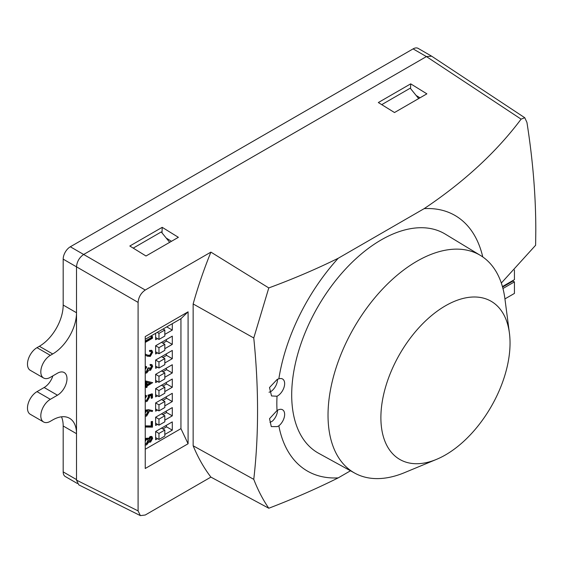 <?xml version="1.0" encoding="UTF-8"?>
<svg xmlns="http://www.w3.org/2000/svg" width="564" height="564" viewBox="0 0 564 564"><rect width="100%" height="100%" fill="white"/><g stroke="black" fill="none" stroke-linecap="round" stroke-linejoin="round"><path stroke-width="0.85" d="M501.325 283.05L535.624 245.255L535.8 230.648C535.828 196.103 532.874 160.021 526.938 122.409L524.76 117.728L521.101 119.145L426.426 56.576A10.096 5.83 120 0 0 426.419 56.583L83.648 254.477L145.237 290.037C140.929 293.047 138.554 297.165 138.095 302.396L76.514 266.842L76.514 312.745A33.664 19.437 -60 0 1 52.706 353.973L50.33 355.348A13.466 7.776 120 0 0 41.532 367.213A13.466 7.776 120 0 0 43.597 378.007A13.466 7.776 120 0 0 50.33 377.337L57.465 373.213A13.466 7.776 -60 0 1 64.197 372.55A13.466 7.776 -60 0 1 66.263 383.337A13.466 7.776 -60 0 1 57.465 395.202L50.33 399.326A13.466 7.776 120 0 0 41.532 411.191A13.466 7.776 120 0 0 43.597 421.985A13.466 7.776 120 0 0 50.33 421.315L52.706 419.94A33.664 19.437 -60 0 1 69.541 418.276A33.664 19.437 -60 0 1 76.514 433.688L76.514 479.583L63.182 471.892A10.096 5.83 -60 0 0 65.269 476.517L77.303 483.461M76.514 266.842L63.182 259.151A10.096 5.83 -60 0 1 70.324 246.778L83.648 254.477C79.341 257.487 76.965 261.604 76.514 266.842L76.514 480.14L138.095 510.899L140.365 515.616L145.237 515.017L210.901 477.109A312.858 180.628 120 0 1 193.149 445.779L193.149 303.954L253.765 337.97L268.788 287.929C293.083 278.983 316.228 269.099 338.217 258.263A147.578 85.206 120 0 0 278.842 378.86L277.248 379.339L269.507 387.531L271.531 395.949L277.023 396.231A147.578 85.206 120 0 0 276.839 403.507A147.578 85.206 120 0 0 277.023 410.564L269.536 418.671L271.284 426.588L277.248 426.617L278.842 425.841A10.096 5.83 120 0 0 284.327 417A10.096 5.83 120 0 0 282.55 409.767A10.096 5.83 120 0 0 277.502 410.268A10.096 5.83 120 0 0 277.023 410.564M524.76 117.728L431.643 56.181L426.426 56.576L413.095 48.885A10.096 5.83 -60 0 1 418.143 48.384L431.333 56.005M419.278 98.228L419.278 97.396M61.497 416.81A33.664 19.437 -60 0 1 63.182 425.989L63.182 471.892M52.861 375.871A13.466 7.776 -60 0 1 44.14 387.51L36.998 391.635A13.466 7.776 120 0 0 28.2 403.5A13.466 7.776 120 0 0 30.266 414.286L43.597 421.985M63.182 259.151L63.182 305.053A33.664 19.437 -60 0 1 39.374 346.282L36.998 347.657A13.466 7.776 120 0 0 28.2 359.522A13.466 7.776 120 0 0 30.266 370.308L43.597 378.007M413.095 48.885L70.324 246.778M381.736 104.643L410.232 88.188L418.671 98.58M133.224 248.118L161.248 231.938L169.686 242.33M514.438 269.987L514.438 279.645L502.432 286.582M502.573 287.083L513.014 281.055L514.438 281.88L502.954 288.514M513.014 281.055L513.014 280.47M504.935 298.906L514.438 293.421L514.438 281.88M145.35 443.939L146.252 443.741L147.951 440.477L147.556 439.201M145.237 443.776L146.252 443.741M146.725 444.016L148.431 440.752L147.81 439.3L146.647 439.391L145.237 441.267M148.431 440.752L147.951 440.477M149.516 441.161L150.137 441.02L151.378 438.447L151.117 437.445M150.609 441.295L151.857 438.721L151.371 437.53L150.595 437.594L149.263 440.251L149.728 441.351L150.609 441.295L150.137 441.02M151.857 438.721L151.378 438.447M145.237 439.906L146.675 438.538L148.219 438.376L148.889 439.102L150.609 436.748L151.984 436.649L152.682 438.284L150.581 442.148L148.889 441.802L146.739 444.848L145.061 445.109M145.237 439.046L146.196 438.263L147.98 438.277M146.675 438.538L146.196 438.263M148.417 438.827L150.13 436.473L151.73 436.543M150.609 436.748L150.13 436.473M148.875 442L149.354 442.275L148.889 441.802M145.237 425.862L151.173 425.947L151.173 421.611L152.477 421.407L152.477 427.159L145.237 427.054M145.237 426.13L151.645 426.222L151.645 421.886L152.477 421.407M151.645 426.222L151.173 425.947M151.645 421.886L151.173 421.611M145.315 415.125L146.132 414.935L147.747 411.896L147.486 410.923M145.237 415.034L146.132 414.935M146.612 415.21L148.219 412.171L147.74 411.015L146.612 411.135L145.237 412.897M148.219 412.171L147.747 411.896M145.237 411.572L146.64 410.282L148.988 409.972L152.682 410.627L148.515 409.697L146.161 410.007L145.237 410.74M152.682 410.627L152.245 411.523L148.974 410.944L149.051 411.868L146.654 416.028L145.237 416.352M146.64 410.282L146.161 410.007M145.237 400.369L147.056 400.574L148.847 397.289L148.431 395.47L152.477 394.095L152.477 397.923L151.173 398.128L151.173 395.392M145.237 396.027L145.984 395.378L146.457 395.653L146.457 396.485L145.237 398.191M145.392 400.567L146.584 400.299L148.367 397.014L147.951 395.195L151.998 393.82L152.477 394.095M145.237 396.866L146.457 395.653M151.645 398.403L151.645 395.23L149.516 395.949L149.672 396.964L147.028 401.434L145.237 401.801M147.056 400.574L146.584 400.299M148.847 397.289L148.367 397.014M148.431 395.47L147.951 395.195M150.595 383.196L147.077 382.441L147.077 385.226L150.595 383.196M147.077 384.676L149.904 383.048M145.237 386.291L146.252 385.705L146.252 381.271L152.682 382.66L145.773 380.996L145.773 385.431L145.237 385.741M152.682 382.66L147.077 386.065L147.077 387.144L146.252 387.623L145.773 386.819M146.252 387.623L146.252 386.544L145.237 387.13M146.252 385.705L145.773 385.431M146.252 381.271L145.773 380.996M149.622 369.286L151.378 366.537L151.124 365.599M145.237 371.866L146.718 372.134L148.431 368.271L149.263 367.791L149.834 369.49L150.581 369.427L151.857 366.811L151.392 365.698L150.13 365.303L150.13 364.464L151.751 364.661M145.237 367.22L146.083 366.438L146.562 366.713L146.562 367.552L145.237 369.406M145.371 372.05L146.238 371.859L147.951 367.996L149.263 367.791M145.237 368.073L146.562 366.713M150.609 365.578L150.609 364.739L152.005 364.767L152.682 366.325L150.581 370.266L148.917 370.139L146.788 372.938L145.237 373.22M150.609 364.739L150.13 364.464M146.718 372.134L146.238 371.859M148.431 368.271L147.951 367.996M150.581 369.427L150.109 369.152M151.857 366.811L151.378 366.537M145.237 353.995L147.253 355.01L149.735 355.348L151.378 352.373L151.074 351.33M145.237 354.03L147.733 355.285L150.214 355.623L151.857 352.648L151.328 351.421L149.509 351.287L149.509 350.448L151.681 350.399M149.989 351.562L149.989 350.723L151.942 350.512L152.682 352.211L150.278 356.42L147.373 356.208L145.237 355.13M149.989 350.723L149.509 350.448M147.733 355.285L147.253 355.01M150.214 355.623L149.735 355.348M151.857 352.648L151.378 352.373M145.237 341.051L151.173 337.624L151.173 336.186L152.477 336.532L152.477 338.259L145.237 342.44M145.237 341.601L151.645 337.899L151.645 336.461L152.477 336.532M151.645 337.899L151.173 337.624M151.645 336.461L151.173 336.186M164.815 415.767L158.963 419.144L158.963 425.193L164.815 421.809L164.815 415.767L161.487 413.842M158.963 425.193L155.629 423.268M158.963 419.144L155.629 417.219L155.629 425.467L157.532 424.368M164.815 401.469L158.963 404.853L158.963 410.895L164.815 407.518L164.815 401.469L161.487 399.545M158.963 410.895L155.629 408.978M158.963 404.853L155.629 402.929L155.629 411.17L157.532 410.077M164.815 387.179L158.963 390.556L158.963 396.605L164.815 393.228L164.815 387.179L161.487 385.254M158.963 396.605L155.629 394.68M158.963 390.556L155.629 388.638L155.629 396.88L157.532 395.78M164.815 372.889L158.963 376.266L158.963 382.314L164.815 378.93L164.815 372.889L161.487 370.964M158.963 382.314L155.629 380.39M158.963 376.266L155.629 374.341L155.629 382.589L157.532 381.49M164.815 358.591L158.963 361.975L158.963 368.017L164.815 364.64L164.815 358.591L161.487 356.667M158.963 368.017L155.629 366.099M158.963 361.975L155.629 360.051L155.629 368.292L157.532 367.199M164.815 344.301L158.963 347.678L158.963 353.727L164.815 350.35L164.815 344.301L161.487 342.376M158.963 353.727L155.629 351.802M158.963 347.678L155.629 345.76L155.629 354.002L157.532 352.902M164.815 430.057L158.963 433.434L158.963 439.483L164.815 436.106L164.815 430.057L161.487 428.132M158.963 439.483L155.629 437.558M158.963 433.434L155.629 431.516L155.629 439.758L157.532 438.658M162.911 428.957L166.359 426.969L166.359 425.319M162.911 414.667L166.359 412.679L166.359 411.029M162.911 400.369L166.359 398.381L166.359 396.732M162.911 386.079L166.359 384.091L166.359 382.441M162.911 371.789L166.359 369.801L166.359 368.151M162.911 357.491L166.359 355.503L166.359 353.854M162.911 343.201L166.359 341.213L166.359 339.563M164.815 330.01L158.963 333.387L158.963 339.436L164.815 336.052L164.815 330.01L163.081 329.002M158.963 339.436L155.629 337.512M158.963 333.387L157.229 332.386M164.815 434.456L172.295 430.142L172.295 421.893L155.629 431.516M166.359 426.715L172.295 430.142M164.815 420.159L172.295 415.844L172.295 407.603L155.629 417.219M166.359 412.418L172.295 415.844M164.815 405.868L172.295 401.554L172.295 393.305L155.629 402.929M166.359 398.128L172.295 401.554M164.815 391.578L172.295 387.264L172.295 379.015L155.629 388.638M166.359 383.837L172.295 387.264M164.815 377.281L172.295 372.966L172.295 364.725L155.629 374.341M166.359 369.54L172.295 372.966M164.815 362.99L172.295 358.676L172.295 350.427L155.629 360.051M166.359 355.249L172.295 358.676M164.815 348.7L172.295 344.385L172.295 336.137L155.629 345.76M166.359 340.959L172.295 344.385M155.629 333.31L155.629 339.711L157.532 338.611M164.815 334.403L172.295 330.088L172.295 323.687M166.747 326.887L172.295 330.088M210.901 477.109L268.788 508.242C262.993 499.852 257.988 490.222 253.765 479.351C256.317 457.207 257.572 434.351 257.551 410.768C257.572 387.221 256.317 362.955 253.765 337.97M269.973 422.415L272.356 421.16A10.096 5.83 120 0 0 277.502 410.268M269.035 392.241L270.558 391.74A10.096 5.83 120 0 0 277.495 379.241M277.023 396.231A10.096 5.83 120 0 0 277.502 395.977A10.096 5.83 120 0 0 284.101 387.08A10.096 5.83 120 0 0 282.55 378.987A10.096 5.83 120 0 0 278.842 378.86M178.372 237.317L145.998 256.007L129.819 246.017L162.192 227.327L178.372 237.317M162.023 232.89L162.192 227.327M166.225 238.064L171.463 241.3M410.705 83.853L378.331 102.542L394.504 112.532L426.877 93.843L410.705 83.853L410.557 88.583M419.976 97.826L416.133 95.457M188.087 443.755L188.087 311.822L145.237 336.56L145.237 468.494L188.087 443.755L180.945 428.64L145.237 449.254M145.237 339.309L180.945 318.695L180.945 428.64M188.087 311.822L180.945 318.695M140.365 515.616L78.777 484.857L76.514 480.14M253.765 479.351L193.149 445.779M145.237 290.037L210.901 252.122A312.858 180.628 120 0 0 193.149 303.954M210.901 252.122L268.788 287.929M138.095 510.899L138.095 302.396M268.788 508.242C293.083 498.957 316.228 488.833 338.217 477.877L350.498 470.785M278.842 425.841A147.578 85.206 120 0 0 338.217 477.877M426.426 56.576L83.648 254.477M521.101 119.145C496.447 152.026 464.137 181.855 424.17 208.638L338.217 258.263M482.756 256.93A147.578 85.206 120 0 0 424.17 208.638M436.465 459.392L404.522 472.646A125.694 72.566 -60 0 1 354.841 473.168A125.694 72.566 -60 0 1 334.586 372.712A125.694 72.566 -60 0 1 416.902 261.245A125.694 72.566 -60 0 1 480.521 255.478A125.694 72.566 -60 0 1 504.914 298.758L509.412 333.056A91.326 52.727 120 0 0 445.461 305.794A91.326 52.727 120 0 0 381.045 412.347A91.326 52.727 120 0 0 436.465 459.392A91.326 52.727 120 0 0 445.461 454.929A91.326 52.727 120 0 0 509.412 333.056M480.521 255.478L445.257 234.102A126.576 73.08 120 0 0 381.194 239.911A126.576 73.08 120 0 0 298.3 352.162A126.576 73.08 120 0 0 318.695 453.315L354.841 473.168M76.514 433.688L63.182 425.989M50.33 399.326L36.998 391.635M57.465 395.202L44.14 387.51M50.33 355.348L36.998 347.657M52.706 353.973L39.374 346.282M76.514 312.745L63.182 305.053M148.988 409.972L148.515 409.697M147.747 438.101L148.219 438.376M151.512 436.374L151.984 436.649M151.526 364.492L152.005 364.767M151.462 350.237L151.942 350.512"/></g></svg>
